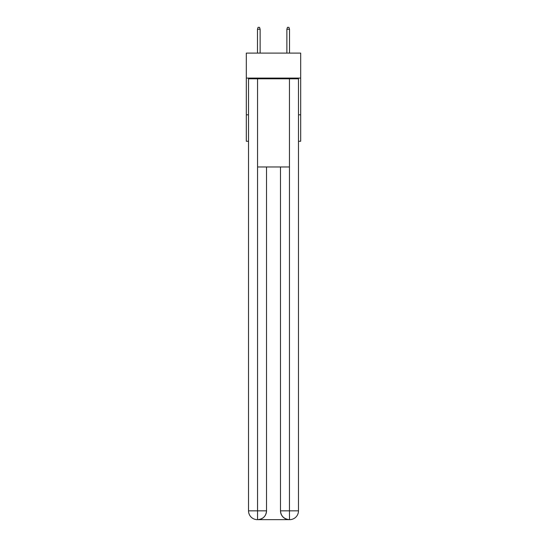 <?xml version="1.0" encoding="UTF-8"?>
<svg xmlns="http://www.w3.org/2000/svg" width="547" height="547" viewBox="0 0 547 547"><rect width="100%" height="100%" fill="white"/><g stroke="black" fill="none" stroke-linecap="round" stroke-linejoin="round"><path stroke-width="0.82" d="M300.686 78.077L300.686 53.093L246.314 53.093L246.314 78.077L300.686 78.077L300.686 141.263L298.484 141.263M248.516 114.815L246.314 114.815L246.314 78.077M300.686 114.815L298.484 114.815M246.314 114.815L246.314 141.263L248.516 141.263M257.336 519.65A8.814 8.814 0 0 1 248.516 510.836L266.519 510.836L266.519 166.979L266.519 510.836A8.814 8.814 0 0 1 257.705 519.65L257.336 519.65A8.814 8.814 0 0 1 248.516 510.836L248.516 78.809L257.555 78.809L257.555 166.979L289.445 166.979L289.445 78.809L257.555 78.809M289.445 78.809L298.484 78.809L298.484 510.836A8.814 8.814 0 0 1 289.664 519.65L289.295 519.65A8.814 8.814 0 0 1 280.481 510.836L280.481 166.979L280.481 510.836C280.926 516.033 283.866 518.966 289.295 519.65L257.705 519.65C263.155 519.082 266.095 516.142 266.519 510.836M280.481 510.836L289.445 510.836L289.513 519.65M257.555 166.979L257.555 519.65M260.126 53.093L260.126 29.258L257.48 29.258L257.48 53.093M257.48 29.258L258.068 27.35L259.538 27.35L260.126 29.258M286.874 29.258L287.462 27.35L288.932 27.35L289.52 29.258L286.874 29.258L286.874 53.093M289.52 29.258L289.52 53.093M289.445 166.979L289.445 510.836L298.484 510.836"/></g></svg>
